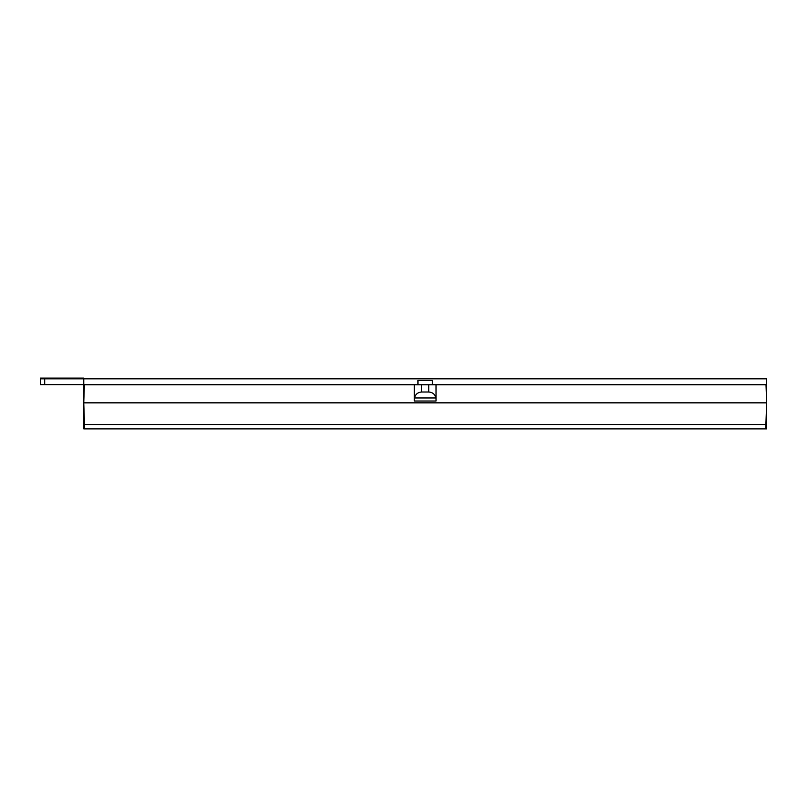 <?xml version="1.0" encoding="UTF-8"?>
<svg xmlns="http://www.w3.org/2000/svg" width="807" height="807" viewBox="0 0 807 807"><rect width="100%" height="100%" fill="white"/><g stroke="black" fill="none" stroke-linecap="round" stroke-linejoin="round"><path stroke-width="1.21" d="M417.965 384.616L83.757 384.616L83.757 378.836L40.35 378.836L40.35 378.11L83.757 378.11L83.757 378.836L766.65 378.836L766.65 384.616L432.441 384.616M40.35 378.836L40.35 384.616L83.757 384.616L83.757 428.89L766.65 428.89L766.65 425.995L765.843 425.995M84.564 425.995L83.757 425.995M766.65 425.995L766.65 418.762L766.095 418.762M766.65 384.616L766.65 418.762M417.965 384.768L417.965 380.42L432.441 380.42L432.441 384.768M436.002 398.779L435.911 397.962C434.953 394.28 432.582 392.293 428.789 392L428.789 384.768L436.002 384.768L436.052 401.029L414.354 401.029L414.354 384.768L84.382 384.768L83.757 402.844L766.65 402.844L765.742 428.89M83.757 402.844L84.513 424.553L765.893 424.553M84.513 424.553L84.664 428.89M436.052 401.029L436.052 384.768L766.014 384.768L766.65 402.844M428.789 384.768L421.617 384.768L421.617 392C417.824 392.293 415.444 394.28 414.495 397.962L414.405 384.768L421.617 384.768M428.789 392L421.617 392M414.354 401.029L414.405 398.779M44.688 378.836L44.688 384.616M84.311 418.762L83.757 418.762M414.495 397.962L435.911 397.962"/></g></svg>
